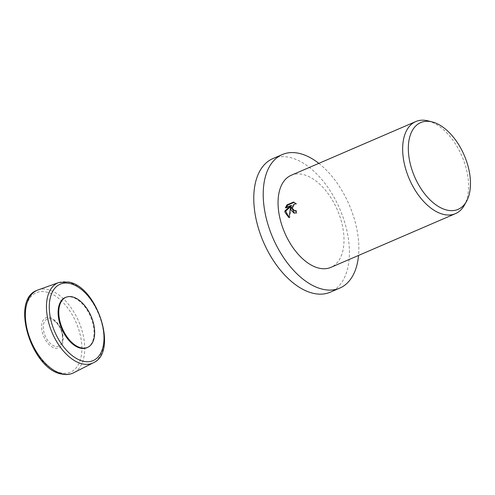 <?xml version="1.0" encoding="UTF-8"?>
<svg xmlns="http://www.w3.org/2000/svg" width="495" height="495" viewBox="0 0 495 495"><rect width="100%" height="100%" fill="white"/><g stroke="black" fill="none" stroke-linecap="round" stroke-linejoin="round"><path stroke-width="0.37" stroke-dasharray="2.48 1.86" d="M62.333 334.509A14.751 8.44 -113.3 0 1 62.092 342.138A14.751 8.44 -113.3 0 1 55.533 346.426A14.751 8.44 -113.3 0 1 43.61 330.703A14.751 8.44 -113.3 0 1 50.41 318.786A14.751 8.44 -113.3 0 1 52.303 319.43A14.751 8.44 -113.3 0 1 62.333 334.509M87.411 347.49A27.324 15.636 66.7 0 0 93.413 326.168A27.324 15.636 66.7 0 0 65.785 297.346M318.829 163.369A72.697 41.592 -113.3 0 1 357.155 230.707A72.697 41.592 -113.3 0 1 358.535 255.439M272.801 158.647A72.697 41.592 -113.3 0 1 347.719 234.779A72.697 41.592 -113.3 0 1 330.375 292.149M428.064 120.885A50.137 28.685 -113.3 0 1 467.441 174.067A50.137 28.685 -113.3 0 1 464.403 205.159M291.178 175.292A50.137 28.685 -113.3 0 1 342.843 227.799A50.137 28.685 -113.3 0 1 330.877 267.368M294.426 213.166L297.118 213.005A48.881 27.968 -113.3 0 1 296.579 210.759L295.862 210.95M296.579 210.759L295.781 210.598M295.162 210.913L293.622 209.756L293.17 207.176L294.377 204.732L296.641 203.86L294.209 202.3M294.42 202.208L293.615 202.047M296.647 203.86L295.849 203.699M297.118 213.005L296.313 212.844M288.956 217.41L289.736 217.794L291.388 207.238M286.407 207.405L286.184 208.005L291.617 205.666M286.184 208.005L285.386 207.844M289.736 217.794L288.931 217.633M38.053 289.94A45.119 25.814 -113.3 0 1 47.204 289.445A45.119 25.814 -113.3 0 1 83.667 337.541A45.119 25.814 -113.3 0 1 73.761 372.747M26.025 326.824A43.22 24.731 -113.3 0 1 45.942 291.908A43.22 24.731 -113.3 0 1 80.877 337.98A43.22 24.731 -113.3 0 1 60.953 372.896A43.22 24.731 -113.3 0 1 26.025 326.824M49.537 317.456A16.434 9.405 -113.3 0 1 62.822 334.979A16.434 9.405 -113.3 0 1 55.248 348.257A16.434 9.405 -113.3 0 1 41.964 330.734A16.434 9.405 -113.3 0 1 49.537 317.456M58.75 282.54A43.715 25.01 -113.3 0 1 67.617 282.057A43.715 25.01 -113.3 0 1 102.948 328.655A43.715 25.01 -113.3 0 1 93.351 362.773M62.092 342.138C63.533 332.393 60.272 324.825 52.303 319.43M294.024 213.104L294.822 213.271"/><path stroke-width="0.74" d="M94.031 325.889A27.281 15.605 -113.3 0 1 88.036 347.174A27.281 15.605 -113.3 0 1 59.406 318.848A27.281 15.605 -113.3 0 1 66.448 297.111A27.281 15.605 -113.3 0 1 94.031 325.889M66.448 297.111L65.785 297.346A27.324 15.636 66.7 0 0 58.738 319.12A27.324 15.636 66.7 0 0 87.411 347.49L88.036 347.174M358.535 255.439A72.697 41.592 -113.3 0 1 339.811 288.084A72.697 41.592 -113.3 0 1 264.899 211.947A72.697 41.592 -113.3 0 1 282.243 154.576A72.697 41.592 -113.3 0 1 318.829 163.369M339.811 288.084L330.375 292.149A72.697 41.592 -113.3 0 1 255.457 216.018A72.697 41.592 -113.3 0 1 272.801 158.647L282.243 154.576M290.775 209.874L290.596 207.077L288.931 217.633L284.996 212.367L284.873 210.957L290.819 205.499L285.386 207.844L286.914 204.936L293.615 202.047L295.849 203.699L293.578 204.571L292.372 207.015L292.378 208.389L294.407 210.759L295.781 210.598A50.137 28.685 66.7 0 0 296.313 212.844L294.024 213.104L290.775 209.874M466.519 201.366L464.403 205.159A50.137 28.685 -113.3 0 1 455.474 213.636A50.137 28.685 -113.3 0 1 403.815 161.129A50.137 28.685 -113.3 0 1 415.775 121.56A50.137 28.685 -113.3 0 1 428.064 120.885L432.277 121.956A47.242 27.027 -113.3 0 1 469.378 172.068A47.242 27.027 -113.3 0 1 466.519 201.366A47.242 27.027 -113.3 0 1 435.631 204.621A47.242 27.027 -113.3 0 1 409.427 159.879A47.242 27.027 -113.3 0 1 432.277 121.956M455.474 213.636L330.877 267.368A50.137 28.685 -113.3 0 1 279.211 214.861A50.137 28.685 -113.3 0 1 291.178 175.292L415.775 121.56M295.862 210.95L295.162 210.913M294.209 202.3L287.719 205.097L286.914 204.936M294.426 213.166L291.388 207.238L290.596 207.077M287.719 205.097L286.407 207.405M290.819 205.499L291.617 205.666L285.671 211.118L288.956 217.41M285.671 211.118L284.873 210.957M73.761 372.747A45.119 25.814 -113.3 0 1 62.871 373.991A45.119 25.814 -113.3 0 1 26.408 325.896A45.119 25.814 -113.3 0 1 38.053 289.94L37.094 290.317C9.782 299.883 31.76 370.043 62.048 374.115C65.915 374.901 69.504 374.591 72.827 373.18L93.351 362.773A43.715 25.01 -113.3 0 1 82.801 363.974A43.715 25.01 -113.3 0 1 47.471 317.375A43.715 25.01 -113.3 0 1 58.75 282.54L38.053 289.94M83.865 361.387A41.605 23.803 -113.3 0 1 50.236 317.035A41.605 23.803 -113.3 0 1 69.411 283.418A41.605 23.803 -113.3 0 1 103.04 327.77A41.605 23.803 -113.3 0 1 83.865 361.387M93.351 362.773C118.608 352.1 97.107 285.893 68.285 282.002L58.75 282.54M294.407 210.759L295.206 210.919"/></g></svg>
